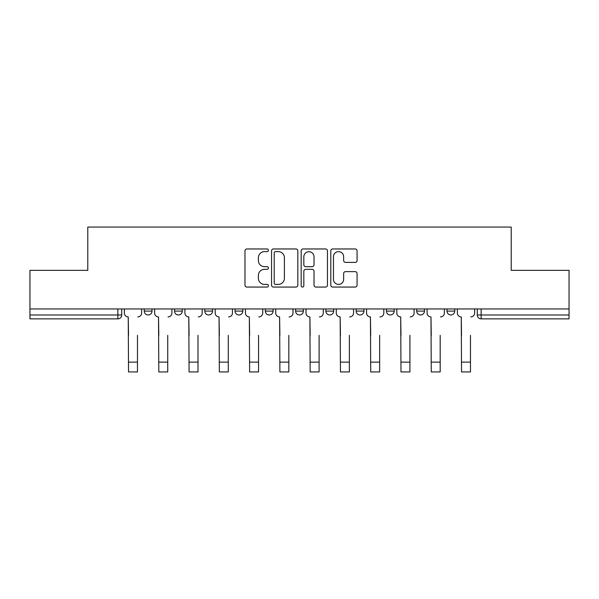 <?xml version="1.0" encoding="UTF-8"?>
<svg xmlns="http://www.w3.org/2000/svg" width="599" height="599" viewBox="0 0 599 599"><rect width="100%" height="100%" fill="white"/><g stroke="black" fill="none" stroke-linecap="round" stroke-linejoin="round"><path stroke-width="0.9" d="M268.449 250.3A1.333 1.333 0 0 0 267.117 248.967L246.878 248.967A1.902 1.902 0 0 0 244.976 250.869L244.976 285.154A1.902 1.902 0 0 0 246.878 287.063L267.117 287.063A1.333 1.333 0 0 0 268.449 285.73A1.333 1.333 0 0 0 267.117 284.398L264.496 284.398A6.095 6.095 0 0 1 258.401 278.303L258.401 275.443A6.095 6.095 0 0 1 264.496 269.348L267.117 269.348A1.333 1.333 0 0 0 268.449 268.015A1.333 1.333 0 0 0 267.117 266.682L264.496 266.682A6.095 6.095 0 0 1 258.401 260.587L258.401 257.727A6.095 6.095 0 0 1 264.496 251.632L267.117 251.632A1.333 1.333 0 0 0 268.449 250.3M386.437 308.957L386.437 311.098L394.202 311.098A3.879 3.879 0 0 1 390.323 314.977A3.879 3.879 0 0 1 386.437 311.098L386.437 308.957M325.893 308.957L325.893 311.098L333.658 311.098A3.879 3.879 0 0 1 329.772 314.977A3.879 3.879 0 0 1 325.893 311.098L325.893 308.957M295.621 308.957L295.621 311.098L303.379 311.098A3.879 3.879 0 0 1 299.5 314.977A3.879 3.879 0 0 1 295.621 311.098L295.621 308.957M235.07 308.957L235.07 311.098L242.835 311.098A3.879 3.879 0 0 1 238.956 314.977A3.879 3.879 0 0 1 235.07 311.098L235.07 308.957M355.17 262.392A1.902 1.902 0 0 0 357.071 260.49L357.071 250.869A1.902 1.902 0 0 0 355.17 248.967L332.692 248.967A1.902 1.902 0 0 0 330.79 250.869L330.79 285.154A1.902 1.902 0 0 0 332.692 287.063L355.17 287.063A1.902 1.902 0 0 0 357.071 285.154L357.071 273.541A1.902 1.902 0 0 0 355.17 271.632L345.548 271.632A1.902 1.902 0 0 0 343.646 273.541L343.646 279.299A5.099 5.099 0 0 1 338.547 284.398A5.099 5.099 0 0 1 333.456 279.299L333.456 256.724A5.099 5.099 0 0 1 338.547 251.632A5.099 5.099 0 0 1 343.646 256.724L343.646 260.49A1.902 1.902 0 0 0 345.548 262.392L355.17 262.392M29.95 308.957L29.95 270.344L87.783 270.344L87.783 227.066L511.217 227.066L511.217 270.344L569.05 270.344L569.05 308.957L29.95 308.957L29.95 314.977L121.739 314.977L121.739 308.957L121.739 314.977A3.879 3.879 0 0 1 117.861 318.855L29.95 318.855L29.95 314.977M297.83 250.869A1.902 1.902 0 0 0 295.928 248.967L273.451 248.967A1.902 1.902 0 0 0 271.549 250.869L271.549 285.154A1.902 1.902 0 0 0 273.451 287.063L295.928 287.063A1.902 1.902 0 0 0 297.83 285.154L297.83 250.869M303.072 248.967L325.549 248.967A1.902 1.902 0 0 1 327.451 250.869L327.451 285.154A1.902 1.902 0 0 1 325.549 287.063L315.928 287.063A1.902 1.902 0 0 1 314.026 285.154L314.026 271.25A1.902 1.902 0 0 0 312.116 269.348L305.737 269.348A1.902 1.902 0 0 0 303.835 271.25L303.835 285.73A1.333 1.333 0 0 1 302.502 287.063A1.333 1.333 0 0 1 301.17 285.73L301.17 250.869A1.902 1.902 0 0 1 303.072 248.967M477.261 308.957L477.261 314.977L569.05 314.977L569.05 318.855L481.139 318.855A3.879 3.879 0 0 1 477.261 314.977L477.261 308.957M569.05 308.957L569.05 314.977M454.746 308.957L454.746 311.098A3.879 3.879 0 0 1 450.867 314.977A3.879 3.879 0 0 1 446.989 311.098L454.746 311.098M446.989 308.957L446.989 311.098M424.474 308.957L424.474 311.098A3.879 3.879 0 0 1 420.595 314.977A3.879 3.879 0 0 1 416.709 311.098L424.474 311.098L424.474 308.957M416.709 308.957L416.709 311.098M394.202 308.957L394.202 311.098M363.93 308.957L363.93 311.098A3.879 3.879 0 0 1 360.044 314.977A3.879 3.879 0 0 1 356.165 311.098L363.93 311.098L363.93 308.957M356.165 308.957L356.165 311.098M333.658 308.957L333.658 311.098L333.658 308.957M303.379 311.098L303.379 308.957L303.379 311.098A3.879 3.879 0 0 1 299.5 314.977M273.107 308.957L273.107 311.098A3.879 3.879 0 0 1 269.228 314.977A3.879 3.879 0 0 1 265.342 311.098A3.879 3.879 0 0 0 269.228 314.977A3.879 3.879 0 0 0 273.107 311.098L273.107 308.957M265.342 308.957L265.342 311.098L273.107 311.098M242.835 308.957L242.835 311.098M212.563 308.957L212.563 311.098A3.879 3.879 0 0 1 208.677 314.977A3.879 3.879 0 0 1 204.798 311.098A3.879 3.879 0 0 0 208.677 314.977A3.879 3.879 0 0 0 212.563 311.098L204.798 311.098L204.798 308.957M174.526 308.957L174.526 311.098L182.291 311.098L182.291 308.957L182.291 311.098A3.879 3.879 0 0 1 178.405 314.977A3.879 3.879 0 0 1 174.526 311.098A3.879 3.879 0 0 0 178.405 314.977M144.254 308.957L144.254 311.098L152.011 311.098L152.011 308.957L152.011 311.098A3.879 3.879 0 0 1 148.133 314.977A3.879 3.879 0 0 1 144.254 311.098A3.879 3.879 0 0 0 148.133 314.977M275.547 251.632A1.333 1.333 0 0 0 274.215 252.965L274.215 283.065A1.333 1.333 0 0 0 275.547 284.398L278.31 284.398A6.095 6.095 0 0 0 284.405 278.303L284.405 257.727A6.095 6.095 0 0 0 278.31 251.632L275.547 251.632M314.026 256.821A5.099 5.099 0 0 0 308.927 251.73A5.099 5.099 0 0 0 303.835 256.821L303.835 264.773A1.902 1.902 0 0 0 305.737 266.682L312.116 266.682A1.902 1.902 0 0 0 314.026 264.773L314.026 256.821M124.36 313.037L124.36 308.957L124.36 313.037A3.879 3.879 0 0 0 128.238 316.916L128.53 335.35M128.238 316.916L128.53 371.934L137.463 371.934L137.463 335.35M141.634 313.037L141.634 308.957L141.634 313.037A3.879 3.879 0 0 1 137.748 316.916M154.632 313.037L154.632 308.957L154.632 313.037A3.879 3.879 0 0 0 158.518 316.916L158.81 335.35M158.518 316.916L158.81 371.934L167.735 371.934L167.735 335.35M171.906 313.037L171.906 308.957L171.906 313.037A3.879 3.879 0 0 1 168.027 316.916M184.904 313.037L184.904 308.957L184.904 313.037A3.879 3.879 0 0 0 188.79 316.916L189.082 335.35M188.79 316.916L189.082 371.934L198.007 371.934L198.007 335.35M202.177 313.037L202.177 308.957L202.177 313.037A3.879 3.879 0 0 1 198.299 316.916M167.735 371.934L158.81 371.934M198.007 371.934L189.082 371.934M215.183 313.037L215.183 308.957L215.183 313.037A3.879 3.879 0 0 0 219.062 316.916L219.354 335.35M219.062 316.916L219.354 371.934L228.279 371.934L228.279 335.35M232.449 313.037L232.449 308.957L232.449 313.037A3.879 3.879 0 0 1 228.571 316.916M245.455 313.037L245.455 308.957L245.455 313.037A3.879 3.879 0 0 0 249.334 316.916L249.626 335.35M249.334 316.916L249.626 371.934L258.551 371.934L258.551 335.35M262.729 313.037L262.729 308.957L262.729 313.037A3.879 3.879 0 0 1 258.843 316.916M275.727 313.037L275.727 308.957L275.727 313.037A3.879 3.879 0 0 0 279.606 316.916L279.898 335.35M279.606 316.916L279.898 371.934L288.83 371.934L288.83 335.35M293.001 313.037L293.001 308.957L293.001 313.037A3.879 3.879 0 0 1 289.115 316.916M228.279 371.934L219.354 371.934M258.551 371.934L249.626 371.934M288.83 371.934L279.898 371.934M305.999 313.037L305.999 308.957L305.999 313.037A3.879 3.879 0 0 0 309.885 316.916L310.17 335.35M309.885 316.916L310.17 371.934L319.102 371.934L319.102 335.35M323.273 313.037L323.273 308.957L323.273 313.037A3.879 3.879 0 0 1 319.394 316.916M319.102 371.934L310.17 371.934M336.271 313.037L336.271 308.957L336.271 313.037A3.879 3.879 0 0 0 340.157 316.916L340.449 335.35M340.157 316.916L340.449 371.934L349.374 371.934L349.374 335.35M353.545 313.037L353.545 308.957L353.545 313.037A3.879 3.879 0 0 1 349.666 316.916M349.374 371.934L340.449 371.934M366.551 313.037L366.551 308.957L366.551 313.037A3.879 3.879 0 0 0 370.429 316.916L370.721 335.35M370.429 316.916L370.721 371.934L379.646 371.934L379.646 335.35M383.817 313.037L383.817 308.957L383.817 313.037A3.879 3.879 0 0 1 379.938 316.916M379.646 371.934L370.721 371.934M396.823 313.037L396.823 308.957L396.823 313.037A3.879 3.879 0 0 0 400.701 316.916L400.993 335.35M400.701 316.916L400.993 371.934L409.918 371.934L409.918 335.35M414.096 313.037L414.096 308.957L414.096 313.037A3.879 3.879 0 0 1 410.21 316.916M409.918 371.934L400.993 371.934M427.094 313.037L427.094 308.957L427.094 313.037A3.879 3.879 0 0 0 430.973 316.916L431.265 335.35M430.973 316.916L431.265 371.934L440.19 371.934L440.19 335.35M444.368 313.037L444.368 308.957L444.368 313.037A3.879 3.879 0 0 1 440.482 316.916M440.19 371.934L431.265 371.934M457.366 313.037L457.366 308.957L457.366 313.037A3.879 3.879 0 0 0 461.252 316.916L461.537 335.35M461.252 316.916L461.537 371.934L470.47 371.934L470.47 335.35M474.64 313.037L474.64 308.957L474.64 313.037A3.879 3.879 0 0 1 470.762 316.916M470.47 371.934L461.537 371.934M117.861 308.957L117.861 318.855M481.139 308.957L481.139 318.855M137.463 362.133L128.53 362.133M167.735 362.133L158.81 362.133M198.007 362.133L189.082 362.133M228.279 362.133L219.354 362.133M258.551 362.133L249.626 362.133M288.83 362.133L279.898 362.133M319.102 362.133L310.17 362.133M349.374 362.133L340.449 362.133M379.646 362.133L370.721 362.133M409.918 362.133L400.993 362.133M440.19 362.133L431.265 362.133M470.47 362.133L461.537 362.133"/></g></svg>
